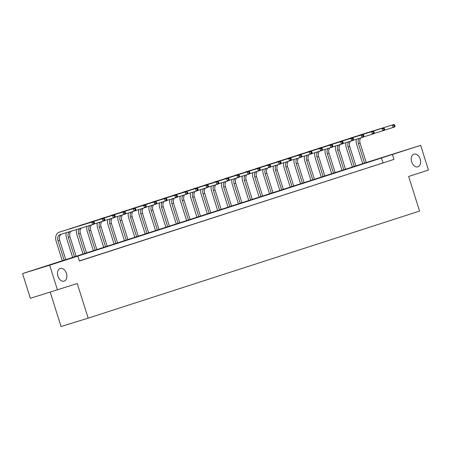 <?xml version="1.0" encoding="UTF-8"?>
<svg xmlns="http://www.w3.org/2000/svg" width="451" height="451" viewBox="0 0 451 451"><rect width="100%" height="100%" fill="white"/><g stroke="black" fill="none" stroke-linecap="round" stroke-linejoin="round"><path stroke-width="0.68" d="M411.667 161.864A6.635 4.465 -107.2 0 1 413.962 154.152A6.635 4.465 -107.2 0 1 420.169 159.118A6.635 4.465 -107.2 0 1 417.874 166.831A6.635 4.465 -107.2 0 1 411.667 161.864M57.948 276.159A6.635 4.465 -107.2 0 1 60.237 268.441A6.635 4.465 -107.2 0 1 66.449 273.407A6.635 4.465 -107.2 0 1 64.155 281.125A6.635 4.465 -107.2 0 1 57.948 276.159M50.219 292.175L61.048 326.53L88.165 318.152L419.571 211.074L408.657 176.459L428.45 170.061L420.653 145.34L49.666 265.211L22.55 273.582L366.223 162.552M88.165 318.152L77.251 283.538L30.347 298.308L22.55 273.582M366.218 162.54L420.653 145.34M77.893 256.089L79.449 261.033L393.988 159.406L79.404 260.892M79.427 260.966L83.17 259.759L79.421 260.943M89.546 257.696L93.532 256.41L89.546 257.696M99.908 254.347L103.893 253.062L99.908 254.347M110.264 251.004L114.25 249.713L110.264 251.004M120.626 247.655L124.611 246.364L120.626 247.655M130.987 244.307L134.973 243.021L130.987 244.307M141.349 240.958L145.335 239.673L141.349 240.958M151.711 237.609L155.696 236.324L151.711 237.609M162.067 234.266L166.053 232.975L162.067 234.266M172.429 230.918L176.414 229.627L172.429 230.918M182.79 227.569L186.776 226.284L182.79 227.569M193.152 224.22L197.138 222.935L193.152 224.22M203.514 220.872L207.499 219.586L203.514 220.872M213.87 217.523L217.856 216.238L213.87 217.523M224.232 214.18L228.217 212.889L224.232 214.18M234.593 210.831L238.579 209.54L234.593 210.831M244.955 207.483L248.941 206.197L244.955 207.483M255.317 204.134L259.302 202.849L255.317 204.134M265.673 200.785L269.659 199.5L265.673 200.785M276.035 197.442L280.02 196.151L276.035 197.442M286.396 194.093L290.382 192.802L286.396 194.093M296.758 190.745L300.744 189.459L296.758 190.745M307.12 187.396L311.105 186.111L307.12 187.396M317.476 184.047L321.462 182.762L317.476 184.047M327.838 180.699L331.823 179.413L327.838 180.699M338.199 177.356L342.185 176.065L338.199 177.356M348.561 174.007L352.547 172.716L348.561 174.007M358.923 170.658L362.908 169.373L358.923 170.658M369.279 167.31L373.265 166.024L369.279 167.31M379.641 163.961L383.626 162.676L379.641 163.961M57.463 289.937L49.666 265.211M393.988 159.406L392.426 154.456M382.995 162.8L381.433 157.856M94.53 223.149L94.214 222.163L93.549 222.377L93.864 223.363L94.53 223.149L94.304 224.023L92.647 224.564L91.869 222.089L59.29 232.152A7.78 5.75 -107.9 0 0 59.239 232.169A7.78 5.75 -107.9 0 0 56.133 241.262L62.323 260.892M64.149 260.3L57.965 240.699A5.186 3.833 72.1 0 1 60.034 234.633A5.186 3.833 72.1 0 1 60.073 234.621L92.647 224.564L93.864 223.363M65.807 259.765L59.628 240.163A5.186 3.833 72.1 0 1 61.398 234.216M93.549 222.377L91.869 222.089L93.526 221.554L60.953 231.611A7.78 5.75 -107.9 0 0 60.902 231.628A7.78 5.75 -107.9 0 0 60.846 231.645M93.526 221.554L94.214 222.163M66.291 232.699A7.78 5.75 -107.9 0 0 66.494 237.919L72.684 257.544M74.505 256.952L68.326 237.35A5.186 3.833 72.1 0 1 69.623 231.673M76.168 256.416L69.99 236.814A5.186 3.833 72.1 0 1 71.23 231.177M104.886 219.8L104.576 218.814L103.91 219.028L104.226 220.015L104.886 219.8L104.666 220.68L103.008 221.215L102.225 218.741L69.651 228.804A7.78 5.75 -107.9 0 0 69.601 228.82A7.78 5.75 -107.9 0 0 68.732 229.209M94.338 223.893L103.008 221.215L104.226 220.015M103.91 219.028L102.225 218.741L103.888 218.205L71.314 228.268A7.78 5.75 -107.9 0 0 71.258 228.285A7.78 5.75 -107.9 0 0 71.207 228.302M103.888 218.205L104.576 218.814M76.608 229.514A7.78 5.75 -107.9 0 0 76.856 234.571L83.046 254.195M84.867 253.609L78.688 234.001A5.186 3.833 72.1 0 1 79.686 228.567M86.53 253.067L80.346 233.466A5.186 3.833 72.1 0 1 81.304 228.065M115.247 216.457L114.937 215.465L114.272 215.679L114.582 216.672L115.247 216.457L115.028 217.331L113.37 217.867L112.587 215.392L80.013 225.455A7.78 5.75 -107.9 0 0 79.962 225.472A7.78 5.75 -107.9 0 0 79.094 225.861M104.7 220.545L113.37 217.867L114.582 216.672M114.272 215.679L112.587 215.392L114.25 214.856L81.67 224.919A7.78 5.75 -107.9 0 0 81.62 224.936A7.78 5.75 -107.9 0 0 81.569 224.953M114.25 214.856L114.937 215.465M86.936 226.323A7.78 5.75 -107.9 0 0 87.218 231.222L93.402 250.846M95.229 250.26L89.05 230.658A5.186 3.833 72.1 0 1 89.828 225.432M96.886 249.724L90.707 230.117A5.186 3.833 72.1 0 1 91.463 224.931M125.609 213.109L125.299 212.117L124.634 212.331L124.944 213.323L125.609 213.109L125.389 213.983L123.726 214.518L122.948 212.049L90.375 222.106A7.78 5.75 -107.9 0 0 90.318 222.123A7.78 5.75 -107.9 0 0 89.456 222.518M115.061 217.196L123.726 214.518L124.944 213.323M124.634 212.331L122.948 212.049L124.611 211.508L92.032 221.571A7.78 5.75 -107.9 0 0 91.981 221.588A7.78 5.75 -107.9 0 0 91.931 221.604M124.611 211.508L125.299 212.117M97.298 222.98A7.78 5.75 -107.9 0 0 97.574 227.873L103.764 247.498M105.59 246.911L99.406 227.31A5.186 3.833 72.1 0 1 100.19 222.084M107.248 246.376L101.069 226.774A5.186 3.833 72.1 0 1 101.819 221.582M135.971 209.76L135.655 208.768L134.996 208.988L135.306 209.974L135.971 209.76L135.751 210.634L134.088 211.169L133.31 208.7L100.736 218.758A7.78 5.75 -107.9 0 0 100.68 218.774A7.78 5.75 -107.9 0 0 99.812 219.169M125.423 213.847L134.088 211.169L135.306 209.974M134.996 208.988L133.31 208.7L134.967 208.165L102.394 218.222A7.78 5.75 -107.9 0 0 102.343 218.239A7.78 5.75 -107.9 0 0 102.287 218.256M134.967 208.165L135.655 208.768M107.654 219.631A7.78 5.75 -107.9 0 0 107.936 224.525L114.126 244.154M115.952 243.563L109.768 223.961A5.186 3.833 72.1 0 1 110.551 218.735M117.61 243.027L111.431 223.425A5.186 3.833 72.1 0 1 112.181 218.233M146.333 206.411L146.017 205.425L145.352 205.639L145.667 206.626L146.333 206.411L146.107 207.285L144.45 207.821L143.672 205.352L111.093 215.415A7.78 5.75 -107.9 0 0 111.042 215.426A7.78 5.75 -107.9 0 0 110.174 215.82M135.785 210.499L144.45 207.821L145.667 206.626M145.352 205.639L143.672 205.352L145.329 204.816L112.756 214.873A7.78 5.75 -107.9 0 0 112.705 214.89A7.78 5.75 -107.9 0 0 112.649 214.907M145.329 204.816L146.017 205.425M118.015 216.283A7.78 5.75 -107.9 0 0 118.297 221.182L124.487 240.806M126.308 240.214L120.129 220.612A5.186 3.833 72.1 0 1 120.913 215.386M127.971 239.678L121.793 220.077A5.186 3.833 72.1 0 1 122.542 214.885M156.689 203.063L156.379 202.076L155.713 202.29L156.029 203.277L156.689 203.063L156.469 203.937L154.811 204.478L154.028 202.003L121.454 212.066A7.78 5.75 -107.9 0 0 121.404 212.083A7.78 5.75 -107.9 0 0 120.535 212.472M146.141 207.15L154.811 204.478L156.029 203.277M155.713 202.29L154.028 202.003L155.691 201.467L123.117 211.53A7.78 5.75 -107.9 0 0 123.061 211.542A7.78 5.75 -107.9 0 0 123.01 211.564M155.691 201.467L156.379 202.076M128.377 212.934A7.78 5.75 -107.9 0 0 128.659 217.833L134.849 237.457M136.67 236.865L130.491 217.264A5.186 3.833 72.1 0 1 131.275 212.043M138.333 236.33L132.149 216.728A5.186 3.833 72.1 0 1 132.904 211.536M167.05 199.714L166.74 198.728L166.075 198.942L166.385 199.928L167.05 199.714L166.831 200.594L165.173 201.129L164.389 198.654L131.816 208.717A7.78 5.75 -107.9 0 0 131.765 208.734A7.78 5.75 -107.9 0 0 130.897 209.123M156.503 203.807L165.173 201.129L166.385 199.928M166.075 198.942L164.389 198.654L166.053 198.119L133.473 208.182A7.78 5.75 -107.9 0 0 133.423 208.199A7.78 5.75 -107.9 0 0 133.372 208.215M166.053 198.119L166.74 198.728M138.739 209.585A7.78 5.75 -107.9 0 0 139.021 214.484L145.205 234.108M147.032 233.522L140.853 213.921A5.186 3.833 72.1 0 1 141.631 208.695M148.689 232.981L142.51 213.379A5.186 3.833 72.1 0 1 143.266 208.187M177.412 196.371L177.102 195.379L176.437 195.593L176.747 196.585L177.412 196.371L177.192 197.245L175.529 197.78L174.751 195.306L142.178 205.368A7.78 5.75 -107.9 0 0 142.121 205.385A7.78 5.75 -107.9 0 0 141.259 205.774M166.864 200.458L175.529 197.78L176.747 196.585M176.437 195.593L174.751 195.306L176.414 194.77L143.835 204.833A7.78 5.75 -107.9 0 0 143.784 204.85A7.78 5.75 -107.9 0 0 143.734 204.867M176.414 194.77L177.102 195.379M149.101 206.242A7.78 5.75 -107.9 0 0 149.377 211.136L155.567 230.76M157.393 230.173L151.209 210.572A5.186 3.833 72.1 0 1 151.993 205.346M159.051 229.638L152.872 210.036A5.186 3.833 72.1 0 1 153.622 204.844M187.774 193.022L187.458 192.03L186.799 192.244L187.109 193.237L187.774 193.022L187.554 193.896L185.891 194.432L185.113 191.963L152.539 202.02A7.78 5.75 -107.9 0 0 152.483 202.037A7.78 5.75 -107.9 0 0 151.615 202.431M177.226 197.11L185.891 194.432L187.109 193.237M186.799 192.244L185.113 191.963L186.77 191.421L154.197 201.484A7.78 5.75 -107.9 0 0 154.146 201.501A7.78 5.75 -107.9 0 0 154.09 201.518M186.77 191.421L187.458 192.03M159.457 202.894A7.78 5.75 -107.9 0 0 159.739 207.787L165.929 227.417M167.755 226.825L161.571 207.223A5.186 3.833 72.1 0 1 162.354 201.997M169.413 226.289L163.234 206.688A5.186 3.833 72.1 0 1 163.984 201.496M198.136 189.674L197.82 188.687L197.155 188.901L197.47 189.888L198.136 189.674L197.91 190.547L196.253 191.083L195.475 188.614L162.896 198.671A7.78 5.75 -107.9 0 0 162.845 198.688A7.78 5.75 -107.9 0 0 161.977 199.083M187.588 193.761L196.253 191.083L197.47 189.888M197.155 188.901L195.475 188.614L197.132 188.078L164.559 198.136A7.78 5.75 -107.9 0 0 164.508 198.152A7.78 5.75 -107.9 0 0 164.452 198.169M197.132 188.078L197.82 188.687M169.818 199.545A7.78 5.75 -107.9 0 0 170.1 204.438L176.29 224.068M178.111 223.476L171.932 203.875A5.186 3.833 72.1 0 1 172.716 198.649M179.774 222.941L173.596 203.339A5.186 3.833 72.1 0 1 174.345 198.147M208.492 186.325L208.182 185.338L207.516 185.553L207.832 186.539L208.492 186.325L208.272 187.199L206.614 187.74L205.831 185.265L173.257 195.328A7.78 5.75 -107.9 0 0 173.207 195.345A7.78 5.75 -107.9 0 0 172.338 195.734M197.944 190.412L206.614 187.74L207.832 186.539M207.516 185.553L205.831 185.265L207.494 184.73L174.92 194.787A7.78 5.75 -107.9 0 0 174.864 194.804A7.78 5.75 -107.9 0 0 174.813 194.821M207.494 184.73L208.182 185.338M180.18 196.196A7.78 5.75 -107.9 0 0 180.462 201.095L186.652 220.719M188.473 220.127L182.294 200.526A5.186 3.833 72.1 0 1 183.078 195.3M190.136 219.592L183.952 199.99A5.186 3.833 72.1 0 1 184.707 194.798M218.853 182.976L218.543 181.99L217.878 182.204L218.188 183.191L218.853 182.976L218.634 183.856L216.976 184.391L216.192 181.916L183.619 191.979A7.78 5.75 -107.9 0 0 183.568 191.996A7.78 5.75 -107.9 0 0 182.7 192.385M208.306 187.069L216.976 184.391L218.188 183.191M217.878 182.204L216.192 181.916L217.856 181.381L185.276 191.444A7.78 5.75 -107.9 0 0 185.226 191.461A7.78 5.75 -107.9 0 0 185.175 191.478M217.856 181.381L218.543 181.99M190.542 192.848A7.78 5.75 -107.9 0 0 190.824 197.747L197.008 217.371M198.835 216.784L192.656 197.177A5.186 3.833 72.1 0 1 193.434 191.957M200.492 216.243L194.313 196.642A5.186 3.833 72.1 0 1 195.069 191.45M229.215 179.633L228.905 178.641L228.24 178.855L228.55 179.848L229.215 179.633L228.995 180.507L227.332 181.043L226.554 178.568L193.981 188.631A7.78 5.75 -107.9 0 0 193.924 188.648A7.78 5.75 -107.9 0 0 193.062 189.037M218.667 183.72L227.332 181.043L228.55 179.848M228.24 178.855L226.554 178.568L228.217 178.032L195.638 188.095A7.78 5.75 -107.9 0 0 195.587 188.112A7.78 5.75 -107.9 0 0 195.537 188.129M228.217 178.032L228.905 178.641M200.904 189.499A7.78 5.75 -107.9 0 0 201.18 194.398L207.37 214.022M209.196 213.436L203.012 193.834A5.186 3.833 72.1 0 1 203.796 188.608M210.854 212.9L204.675 193.293A5.186 3.833 72.1 0 1 205.425 188.101M239.577 176.285L239.261 175.292L238.602 175.507L238.912 176.499L239.577 176.285L239.357 177.158L237.694 177.694L236.916 175.219L204.342 185.282A7.78 5.75 -107.9 0 0 204.286 185.299A7.78 5.75 -107.9 0 0 203.418 185.694M229.029 180.372L237.694 177.694L238.912 176.499M238.602 175.507L236.916 175.219L238.573 174.684L206 184.747A7.78 5.75 -107.9 0 0 205.949 184.763A7.78 5.75 -107.9 0 0 205.893 184.78M238.573 174.684L239.261 175.292M211.26 186.156A7.78 5.75 -107.9 0 0 211.542 191.049L217.732 210.673M219.558 210.087L213.374 190.485A5.186 3.833 72.1 0 1 214.157 185.26M221.215 209.552L215.037 189.95A5.186 3.833 72.1 0 1 215.787 184.758M249.939 172.936L249.623 171.944L248.958 172.164L249.273 173.15L249.939 172.936L249.713 173.81L248.056 174.345L247.278 171.876L214.699 181.933A7.78 5.75 -107.9 0 0 214.648 181.95A7.78 5.75 -107.9 0 0 213.78 182.345M239.391 177.023L248.056 174.345L249.273 173.15M248.958 172.164L247.278 171.876L248.935 171.341L216.362 181.398A7.78 5.75 -107.9 0 0 216.311 181.415A7.78 5.75 -107.9 0 0 216.255 181.432M248.935 171.341L249.623 171.944M221.621 182.807A7.78 5.75 -107.9 0 0 221.903 187.701L228.093 207.33M229.914 206.738L223.735 187.137A5.186 3.833 72.1 0 1 224.519 181.911M231.577 206.203L225.399 186.601A5.186 3.833 72.1 0 1 226.148 181.409M260.295 169.587L259.985 168.601L259.319 168.815L259.635 169.801L260.295 169.587L260.075 170.461L258.417 170.997L257.634 168.527L225.06 178.585A7.78 5.75 -107.9 0 0 225.01 178.602A7.78 5.75 -107.9 0 0 224.141 178.996M249.747 173.674L258.417 170.997L259.635 169.801M259.319 168.815L257.634 168.527L259.297 167.992L226.723 178.049A7.78 5.75 -107.9 0 0 226.667 178.066A7.78 5.75 -107.9 0 0 226.616 178.083M259.297 167.992L259.985 168.601M231.983 179.459A7.78 5.75 -107.9 0 0 232.265 184.358L238.455 203.982M240.276 203.39L234.097 183.788A5.186 3.833 72.1 0 1 234.881 178.562M241.939 202.854L235.755 183.253A5.186 3.833 72.1 0 1 236.51 178.06M270.656 166.239L270.346 165.252L269.681 165.466L269.991 166.453L270.656 166.239L270.437 167.112L268.779 167.654L267.995 165.179L235.422 175.242A7.78 5.75 -107.9 0 0 235.371 175.259A7.78 5.75 -107.9 0 0 234.503 175.648M260.109 170.326L268.779 167.654L269.991 166.453M269.681 165.466L267.995 165.179L269.659 164.643L237.079 174.706A7.78 5.75 -107.9 0 0 237.029 174.717A7.78 5.75 -107.9 0 0 236.978 174.74M269.659 164.643L270.346 165.252M242.345 176.11A7.78 5.75 -107.9 0 0 242.627 181.009L248.811 200.633M250.638 200.041L244.459 180.439A5.186 3.833 72.1 0 1 245.237 175.219M252.295 199.505L246.116 179.904A5.186 3.833 72.1 0 1 246.872 174.712M281.018 162.89L280.708 161.903L280.043 162.118L280.353 163.104L281.018 162.89L280.798 163.769L279.135 164.305L278.357 161.83L245.784 171.893A7.78 5.75 -107.9 0 0 245.727 171.91A7.78 5.75 -107.9 0 0 244.865 172.299M270.47 166.983L279.135 164.305L280.353 163.104M280.043 162.118L278.357 161.83L280.02 161.295L247.441 171.357A7.78 5.75 -107.9 0 0 247.39 171.374A7.78 5.75 -107.9 0 0 247.34 171.391M280.02 161.295L280.708 161.903M252.707 172.761A7.78 5.75 -107.9 0 0 252.983 177.66L259.173 197.284M260.999 196.698L254.815 177.096A5.186 3.833 72.1 0 1 255.599 171.87M262.657 196.157L256.478 176.555A5.186 3.833 72.1 0 1 257.228 171.363M291.38 159.547L291.064 158.555L290.405 158.769L290.715 159.761L291.38 159.547L291.16 160.421L289.497 160.956L288.719 158.481L256.145 168.544A7.78 5.75 -107.9 0 0 256.089 168.561A7.78 5.75 -107.9 0 0 255.221 168.95M280.832 163.634L289.497 160.956L290.715 159.761M290.405 158.769L288.719 158.481L290.376 157.946L257.803 168.009A7.78 5.75 -107.9 0 0 257.752 168.026A7.78 5.75 -107.9 0 0 257.696 168.043M290.376 157.946L291.064 158.555M263.063 169.418A7.78 5.75 -107.9 0 0 263.345 174.311L269.535 193.936M271.361 193.349L265.177 173.748A5.186 3.833 72.1 0 1 265.96 168.522M273.018 192.814L266.84 173.212A5.186 3.833 72.1 0 1 267.59 168.02M301.742 156.198L301.426 155.206L300.761 155.42L301.076 156.412L301.742 156.198L301.516 157.072L299.859 157.608L299.081 155.138L266.502 165.196A7.78 5.75 -107.9 0 0 266.451 165.213A7.78 5.75 -107.9 0 0 265.583 165.607M291.194 160.285L299.859 157.608L301.076 156.412M300.761 155.42L299.081 155.138L300.738 154.597L268.165 164.66A7.78 5.75 -107.9 0 0 268.114 164.677A7.78 5.75 -107.9 0 0 268.057 164.694M300.738 154.597L301.426 155.206M273.424 166.069A7.78 5.75 -107.9 0 0 273.706 170.963L279.896 190.593M281.717 190.001L275.538 170.399A5.186 3.833 72.1 0 1 276.322 165.173M283.38 189.465L277.202 169.864A5.186 3.833 72.1 0 1 277.951 164.671M312.098 152.85L311.788 151.863L311.122 152.077L311.438 153.064L312.098 152.85L311.878 153.723L310.22 154.259L309.437 151.79L276.863 161.847A7.78 5.75 -107.9 0 0 276.813 161.864A7.78 5.75 -107.9 0 0 275.944 162.259M301.55 156.937L310.22 154.259L311.438 153.064M311.122 152.077L309.437 151.79L311.1 151.254L278.526 161.311A7.78 5.75 -107.9 0 0 278.47 161.328A7.78 5.75 -107.9 0 0 278.419 161.345M311.1 151.254L311.788 151.863M283.786 162.721A7.78 5.75 -107.9 0 0 284.068 167.614L290.258 187.244M292.079 186.652L285.9 167.05A5.186 3.833 72.1 0 1 286.684 161.824M293.742 186.116L287.558 166.515A5.186 3.833 72.1 0 1 288.313 161.323M322.459 149.501L322.149 148.514L321.484 148.729L321.794 149.715L322.459 149.501L322.24 150.375L320.582 150.916L319.798 148.441L287.225 158.504A7.78 5.75 -107.9 0 0 287.174 158.521A7.78 5.75 -107.9 0 0 286.306 158.91M311.912 153.588L320.582 150.916L321.794 149.715M321.484 148.729L319.798 148.441L321.462 147.905L288.882 157.963A7.78 5.75 -107.9 0 0 288.832 157.98A7.78 5.75 -107.9 0 0 288.781 157.997M321.462 147.905L322.149 148.514M294.148 159.372A7.78 5.75 -107.9 0 0 294.43 164.271L300.614 183.895M302.441 183.303L296.262 163.702A5.186 3.833 72.1 0 1 297.04 158.476M304.098 182.768L297.919 163.166A5.186 3.833 72.1 0 1 298.675 157.974M332.821 146.152L332.511 145.166L331.846 145.38L332.156 146.366L332.821 146.152L332.601 147.032L330.938 147.567L330.16 145.092L297.587 155.155A7.78 5.75 -107.9 0 0 297.53 155.172A7.78 5.75 -107.9 0 0 296.668 155.561M322.273 150.239L330.938 147.567L332.156 146.366M331.846 145.38L330.16 145.092L331.823 144.557L299.244 154.62A7.78 5.75 -107.9 0 0 299.193 154.637A7.78 5.75 -107.9 0 0 299.143 154.654M331.823 144.557L332.511 145.166M304.51 156.023A7.78 5.75 -107.9 0 0 304.786 160.922L310.976 180.547M312.802 179.96L306.618 160.353A5.186 3.833 72.1 0 1 307.402 155.133M314.46 179.419L308.281 159.817A5.186 3.833 72.1 0 1 309.031 154.625M343.183 142.804L342.867 141.817L342.208 142.031L342.518 143.023L343.183 142.804L342.963 143.683L341.3 144.219L340.522 141.744L307.948 151.807A7.78 5.75 -107.9 0 0 307.892 151.824A7.78 5.75 -107.9 0 0 307.024 152.213M332.635 146.896L341.3 144.219L342.518 143.023M342.208 142.031L340.522 141.744L342.179 141.208L309.606 151.271A7.78 5.75 -107.9 0 0 309.555 151.288A7.78 5.75 -107.9 0 0 309.499 151.305M342.179 141.208L342.867 141.817M314.866 152.675A7.78 5.75 -107.9 0 0 315.148 157.574L321.337 177.198M323.164 176.612L316.98 157.01A5.186 3.833 72.1 0 1 317.763 151.784M324.821 176.076L318.643 156.469A5.186 3.833 72.1 0 1 319.393 151.277M353.545 139.46L353.229 138.468L352.564 138.683L352.879 139.675L353.545 139.46L353.319 140.334L351.662 140.87L350.884 138.395L318.305 148.458A7.78 5.75 -107.9 0 0 318.254 148.475A7.78 5.75 -107.9 0 0 317.386 148.869M342.997 143.548L351.662 140.87L352.879 139.675M352.564 138.683L350.884 138.395L352.541 137.859L319.968 147.922A7.78 5.75 -107.9 0 0 319.917 147.939A7.78 5.75 -107.9 0 0 319.86 147.956M352.541 137.859L353.229 138.468M325.227 149.332A7.78 5.75 -107.9 0 0 325.509 154.225L331.699 173.849M333.52 173.263L327.341 153.661A5.186 3.833 72.1 0 1 328.125 148.435M335.183 172.727L329.005 153.126A5.186 3.833 72.1 0 1 329.754 147.934M363.901 136.112L363.591 135.12L362.925 135.334L363.241 136.326L363.901 136.112L363.681 136.986L362.023 137.521L361.24 135.052L328.666 145.109A7.78 5.75 -107.9 0 0 328.616 145.126A7.78 5.75 -107.9 0 0 327.747 145.521M353.353 140.199L362.023 137.521L363.241 136.326M362.925 135.334L361.24 135.052L362.903 134.511L330.329 144.574A7.78 5.75 -107.9 0 0 330.273 144.591A7.78 5.75 -107.9 0 0 330.222 144.608M362.903 134.511L363.591 135.12M335.589 145.983A7.78 5.75 -107.9 0 0 335.871 150.876L342.061 170.506M343.882 169.914L337.703 150.313A5.186 3.833 72.1 0 1 338.487 145.087M345.545 169.379L339.361 149.777A5.186 3.833 72.1 0 1 340.116 144.585M374.262 132.763L373.952 131.777L373.287 131.991L373.597 132.977L374.262 132.763L374.042 133.637L372.385 134.172L371.601 131.703L339.028 141.761A7.78 5.75 -107.9 0 0 338.977 141.777A7.78 5.75 -107.9 0 0 338.109 142.172M363.715 136.85L372.385 134.172L373.597 132.977M373.287 131.991L371.601 131.703L373.265 131.168L340.685 141.225A7.78 5.75 -107.9 0 0 340.635 141.242A7.78 5.75 -107.9 0 0 340.584 141.259M373.265 131.168L373.952 131.777M345.951 142.634A7.78 5.75 -107.9 0 0 346.233 147.533L352.417 167.158M354.244 166.566L348.065 146.964A5.186 3.833 72.1 0 1 348.843 141.738M355.901 166.03L349.722 146.428A5.186 3.833 72.1 0 1 350.478 141.236M384.624 129.414L384.314 128.428L383.649 128.642L383.959 129.629L384.624 129.414L384.404 130.288L382.741 130.829L381.963 128.355L349.39 138.418A7.78 5.75 -107.9 0 0 349.333 138.434A7.78 5.75 -107.9 0 0 348.471 138.823M374.076 133.502L382.741 130.829L383.959 129.629M383.649 128.642L381.963 128.355L383.626 127.819L351.047 137.876A7.78 5.75 -107.9 0 0 350.996 137.893A7.78 5.75 -107.9 0 0 350.946 137.916M383.626 127.819L384.314 128.428M356.313 139.286A7.78 5.75 -107.9 0 0 356.589 144.185L362.779 163.809M364.605 163.217L358.421 143.615A5.186 3.833 72.1 0 1 359.205 138.395M366.263 162.681L360.084 143.08A5.186 3.833 72.1 0 1 360.834 137.888M394.986 126.066L394.67 125.079L394.011 125.293L394.321 126.28L394.986 126.066L394.766 126.945L393.103 127.481L392.325 125.006L359.751 135.069A7.78 5.75 -107.9 0 0 359.695 135.086A7.78 5.75 -107.9 0 0 358.827 135.475M384.438 130.159L393.103 127.481L394.321 126.28M394.011 125.293L392.325 125.006L393.982 124.47L361.409 134.533A7.78 5.75 -107.9 0 0 361.358 134.55A7.78 5.75 -107.9 0 0 361.302 134.567M393.982 124.47L394.67 125.079M57.965 240.699L59.628 240.163M59.29 232.152L60.953 231.611M68.326 237.35L69.99 236.814M69.651 228.804L71.314 228.268M78.688 234.001L80.346 233.466M80.013 225.455L81.67 224.919M89.05 230.658L90.707 230.117M90.375 222.106L92.032 221.571M99.406 227.31L101.069 226.774M100.736 218.758L102.394 218.222M109.768 223.961L111.431 223.425M111.093 215.415L112.756 214.873M120.129 220.612L121.793 220.077M121.454 212.066L123.117 211.53M130.491 217.264L132.149 216.728M131.816 208.717L133.473 208.182M140.853 213.921L142.51 213.379M142.178 205.368L143.835 204.833M151.209 210.572L152.872 210.036M152.539 202.02L154.197 201.484M161.571 207.223L163.234 206.688M162.896 198.671L164.559 198.136M171.932 203.875L173.596 203.339M173.257 195.328L174.92 194.787M182.294 200.526L183.952 199.99M183.619 191.979L185.276 191.444M192.656 197.177L194.313 196.642M193.981 188.631L195.638 188.095M203.012 193.834L204.675 193.293M204.342 185.282L206 184.747M213.374 190.485L215.037 189.95M214.699 181.933L216.362 181.398M223.735 187.137L225.399 186.601M225.06 178.585L226.723 178.049M234.097 183.788L235.755 183.253M235.422 175.242L237.079 174.706M244.459 180.439L246.116 179.904M245.784 171.893L247.441 171.357M254.815 177.096L256.478 176.555M256.145 168.544L257.803 168.009M265.177 173.748L266.84 173.212M266.502 165.196L268.165 164.66M275.538 170.399L277.202 169.864M276.863 161.847L278.526 161.311M285.9 167.05L287.558 166.515M287.225 158.504L288.882 157.963M296.262 163.702L297.919 163.166M297.587 155.155L299.244 154.62M306.618 160.353L308.281 159.817M307.948 151.807L309.606 151.271M316.98 157.01L318.643 156.469M318.305 148.458L319.968 147.922M327.341 153.661L329.005 153.126M328.666 145.109L330.329 144.574M337.703 150.313L339.361 149.777M339.028 141.761L340.685 141.225M348.065 146.964L349.722 146.428M349.39 138.418L351.047 137.876M358.421 143.615L360.084 143.08M359.751 135.069L361.409 134.533M59.239 232.169L60.902 231.628M69.601 228.82L71.258 228.285M79.962 225.472L81.62 224.936M90.318 222.123L91.981 221.588M100.68 218.774L102.343 218.239M111.042 215.426L112.705 214.89M121.404 212.083L123.061 211.542M131.765 208.734L133.423 208.199M142.121 205.385L143.784 204.85M152.483 202.037L154.146 201.501M162.845 198.688L164.508 198.152M173.207 195.345L174.864 194.804M183.568 191.996L185.226 191.461M193.924 188.648L195.587 188.112M204.286 185.299L205.949 184.763M214.648 181.95L216.311 181.415M225.01 178.602L226.667 178.066M235.371 175.259L237.029 174.717M245.727 171.91L247.39 171.374M256.089 168.561L257.752 168.026M266.451 165.213L268.114 164.677M276.813 161.864L278.47 161.328M287.174 158.521L288.832 157.98M297.53 155.172L299.193 154.637M307.892 151.824L309.555 151.288M318.254 148.475L319.917 147.939M328.616 145.126L330.273 144.591M338.977 141.777L340.635 141.242M349.333 138.434L350.996 137.893M359.695 135.086L361.358 134.55"/></g></svg>
